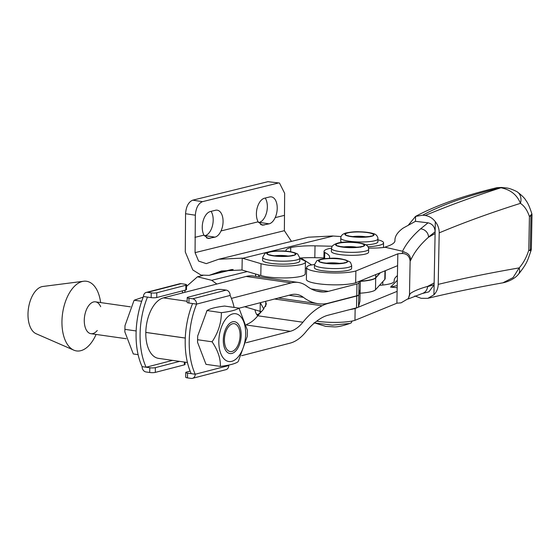 <?xml version="1.0" encoding="UTF-8"?>
<svg xmlns="http://www.w3.org/2000/svg" width="560" height="560" viewBox="0 0 560 560"><rect width="100%" height="100%" fill="white"/><g stroke="black" fill="none" stroke-linecap="round" stroke-linejoin="round"><path stroke-width="0.84" d="M439.201 232.869C439.229 228.732 437.941 225.015 435.323 221.725C432.593 218.148 429.205 216.069 425.159 215.488C448.014 205.905 473.277 196.658 500.941 187.754L500.486 187.712A12.068 4.158 -84.9 0 1 500.668 187.621A12.068 4.158 -84.9 0 1 501.508 187.453L502.096 187.502C505.687 188.258 507.381 186.872 517.041 191.709L517.041 191.709A12.068 9.674 -57.5 0 1 520.422 203.357C490.595 212.8 463.519 222.642 439.201 232.869L438.214 284.375C462.448 278.537 489.44 273.042 519.183 267.89C523.257 263.34 526.463 257.439 528.787 250.18L529.431 216.566C527.366 210.35 524.363 205.947 520.422 203.357C517.139 194.929 510.643 189.728 500.941 187.754A12.068 4.158 -84.9 0 1 501.123 187.656A12.068 4.158 -84.9 0 1 501.963 187.495M331.485 248.129A25.963 4.823 1.1 0 0 324.044 251.356A25.963 4.823 1.1 0 0 324.744 252.504L324.625 258.706M402.542 251.258L384.797 247.163L402.542 251.258C406.245 243.614 412.251 236.152 420.553 228.872L428.029 222.824L415.464 221.326L402.99 228.193C397.46 232.267 394.779 236.376 394.954 240.513L394.94 241.206M394.919 241.311L394.954 240.513C395.108 242.865 391.72 245.084 384.797 247.163M435.323 221.725L435.134 231.735L428.526 237.034L435.099 233.562L435.134 231.735C434.77 226.779 432.404 223.811 428.029 222.824M397.418 275.639A118.398 21.98 -178.9 0 0 394.163 280.616A118.398 21.98 -178.9 0 0 394.177 281.036L394.17 281.512M384.79 247.359A26.012 4.83 -178.9 0 1 368.515 248.066M501.508 187.453L496.895 187.691L500.486 187.712C467.264 195.804 441.343 204.96 422.723 215.18L415.555 216.412L415.464 221.326M422.723 215.18L425.159 215.488M530.887 215.11L529.431 216.566L530.95 215.565L530.285 250.201L531.349 248.787L532 214.9L530.95 215.565A4.025 3.43 -138 0 0 530.887 215.11L531.853 213.745C529.627 206.934 527.702 202.608 526.092 200.767C524.993 198.471 521.969 195.454 517.041 191.709M414.792 295.925L421.127 298.312L427.861 298.326L433.923 294.784L434.112 284.781L428.883 291.851L422.093 293.58A8.043 7.672 74.1 0 1 422.086 293.58A8.043 7.672 74.1 0 0 427.574 286.601L434.112 284.781L434.147 282.947L427.574 286.601A8.043 7.567 60.2 0 0 427.581 286.419L434.147 282.947L435.099 233.562L428.526 237.209C420.161 244.65 414.246 252.273 410.781 260.085A477.519 88.662 1.1 0 0 410.123 261.142C409.556 256.116 406.84 253.561 401.961 253.484A485.562 90.153 -178.9 0 1 402.906 251.923L404.117 251.818M433.923 294.784C436.646 291.991 438.081 288.519 438.214 284.375M415.555 216.412L408.499 224.924M316.673 321.167A26.411 4.907 1.1 0 0 354.942 320.341L396.886 303.205A27.699 5.145 -178.9 0 1 401.016 302.869L408.387 298.543L409.479 294.721A477.519 88.662 -178.9 0 1 410.137 293.671C413.497 291.158 419.314 288.736 427.581 286.419A8.043 7.665 74.3 0 1 422.079 293.58L408.065 299.04M397.222 285.579L390.565 287.119L397.327 280.308M397.18 287.707L390.565 287.119M394.177 281.036A26.012 4.83 -178.9 0 1 394.205 281.274A26.012 4.83 -178.9 0 1 379.484 285.334M349.664 309.631A26.411 4.907 1.1 0 0 355.166 308.483L354.942 320.341M314.489 264.432A62.993 11.697 -178.9 0 1 310.128 265.202A26.411 4.907 1.1 0 0 306.6 267.568L306.376 279.426A26.411 4.907 1.1 0 0 325.913 284.536A26.411 4.907 1.1 0 0 355.663 282.8L397.607 265.671L396.886 303.205M306.6 267.568A26.411 4.907 1.1 0 0 326.137 272.685A26.411 4.907 1.1 0 0 355.887 270.949L355.663 282.8M355.166 308.483L357.28 307.622M357.791 307.412L397.11 291.354M324.744 252.504A62.993 11.697 -178.9 0 1 329.616 257.145A62.993 11.697 -178.9 0 1 329.224 258.405M355.887 270.949L397.831 253.82L397.607 265.671M397.831 253.82A27.699 5.145 -178.9 0 1 401.961 253.484M410.123 261.142L409.479 294.721M518.238 274.54C512.988 280.602 504.077 282.66 502.929 282.8L513.065 277.606L519.183 267.89A12.068 7.637 -137.7 0 1 518.238 274.54L518.238 274.54C527.87 262.5 527.583 260.064 531.132 250.299L530.208 250.691L528.787 250.18L530.285 250.201A4.025 3.773 100.5 0 1 530.208 250.691M420.553 228.872A8.043 7.399 48.2 0 1 428.526 237.034A8.043 7.56 59 0 1 428.526 237.209A8.043 7.399 48.4 0 0 420.553 228.872M402.906 251.923C407.75 252.588 410.375 255.311 410.781 260.085M410.137 293.671L408.387 298.543M237.916 361.844C235.116 363.804 229.264 365.316 220.36 366.394C220.661 358.624 217.91 350.427 212.093 341.803C218.239 332.563 221.34 322.847 221.389 312.662C230.307 311.584 236.159 310.065 238.945 308.112L247.401 330.211L247.254 336.434L238.336 361.319M238.945 308.112L224.574 306.061C215.656 307.139 209.804 308.658 207.018 310.611L197.68 336.021L197.533 342.244L205.989 364.343L220.36 366.394M206.598 311.136L207.074 310.534L221.389 312.662M236.383 324.632A14.077 7.651 -81.9 0 1 238.889 342.783A14.077 7.651 -81.9 0 1 228.102 350.616A14.077 7.651 -81.9 0 1 225.82 347.543A14.077 7.651 -81.9 0 1 228.858 326.305A14.077 7.651 -81.9 0 1 236.383 324.632M212.093 341.803L197.729 339.752M360.143 289.184A12.068 2.24 -178.9 0 1 360.15 289.282A12.068 2.24 -178.9 0 1 360.136 289.38L360.297 280.91M231.406 298.396L291.263 282.891A57.47 31.234 -81.9 0 1 298.305 282.457A57.47 31.234 -81.9 0 1 306.908 286.174A86.142 46.816 98.1 0 0 319.816 291.746A86.142 46.816 98.1 0 0 323.302 292.005A62.02 33.705 98.1 0 0 328.391 291.354L356.979 283.948A12.068 2.24 1.1 0 0 359.002 282.849L358.771 294.7L360.136 289.38A12.068 2.24 1.1 0 1 360.15 289.485A12.068 2.24 1.1 0 1 360.136 289.583L358.771 294.896L358.54 306.747A12.068 2.24 -178.9 0 1 356.517 307.853L327.929 315.259A62.02 33.705 98.1 0 0 322.819 317.247A86.142 46.816 98.1 0 0 306.04 331.674A57.47 31.234 -81.9 0 1 290.108 343.14L241.654 355.691M358.771 294.7A12.068 2.24 -178.9 0 1 356.748 295.799L356.979 283.948M239.029 308.217L291.032 294.742A45.402 24.675 -81.9 0 1 296.597 294.399A45.402 24.675 -81.9 0 1 303.401 297.339A98.21 53.375 98.1 0 0 318.108 303.695A98.21 53.375 98.1 0 0 322.084 303.982A74.081 40.264 98.1 0 0 328.16 303.205L356.748 295.799M306.586 268.548L305.333 268.366M258.244 274.799L259.588 276.927M359.002 282.849L359.401 281.274M298.305 282.457L253.183 276.01A57.47 31.234 98.1 0 0 246.148 276.444L163.415 297.878A30.646 16.653 98.1 0 0 145.803 332.402L145.796 332.437A30.646 16.653 98.1 0 0 158.508 358.365L187.425 362.495M263.816 309.05L260.309 302.701M359.912 301.238A12.068 2.24 -178.9 0 1 359.919 301.336A12.068 2.24 -178.9 0 1 359.905 301.434L358.54 306.747M356.517 307.853L356.741 296.002L328.16 303.408A74.081 40.264 98.1 0 0 322.049 305.781A98.21 53.375 98.1 0 0 302.918 322.231A45.402 24.675 -81.9 0 1 290.332 331.289L246.127 342.741M356.741 296.002A12.068 2.24 1.1 0 0 358.771 294.896M246.393 324.492A45.402 24.675 98.1 0 0 257.803 315.784A98.21 53.375 -81.9 0 1 262.92 310.016L266.343 304.066L265.545 301.343M265.699 306.362L265.783 302.127M299.852 258.468L302.596 259.847A24.269 4.508 -178.9 0 1 305.452 262.038L305.228 273.889A24.269 4.508 -178.9 0 1 292.11 277.634A24.269 4.508 -178.9 0 1 267.008 276.85A24.269 4.508 -178.9 0 1 260.799 275.555L242.004 269.997L242.228 258.139L218.715 259.252L206.276 263.634L198.604 261.093L195.062 252.637L195.342 215.215L185.556 213.717C186.137 206.465 188.524 201.943 192.724 200.165L267.981 181.671L279.475 183.043L267.981 181.671M305.452 262.038A24.269 4.508 -178.9 0 1 292.334 265.776A24.269 4.508 -178.9 0 1 267.239 264.999A24.269 4.508 -178.9 0 1 261.023 263.704L242.228 258.139M262.668 257.362L262.612 260.323A18.599 3.451 1.1 0 0 263.242 261.24A18.599 3.451 1.1 0 0 283.598 264.152A18.599 3.451 1.1 0 0 299.803 261.037L299.859 258.076L297.675 254.002C292.565 251.552 285.537 250.565 276.605 251.041C271.915 251.118 268.044 251.902 264.985 253.393L262.668 257.362A18.599 3.451 -178.9 0 0 263.298 258.279A18.599 3.451 -178.9 0 0 283.654 261.184A18.599 3.451 -178.9 0 0 299.859 258.076A29.68 5.509 -178.9 0 1 314.811 257.698L323.918 257.908M290.661 251.741L290.738 247.576A29.68 5.509 -178.9 0 1 315.035 245.847L332.129 246.232M290.738 247.576A29.68 5.509 1.1 0 0 285.95 250.467A29.68 5.509 1.1 0 0 286.216 251.23M341.11 236.551L332.381 235.991L308.448 237.209L218.715 259.252M291.459 241.381L284.375 230.692L284.648 193.27L279.475 183.043M242.004 269.997L221.564 270.977L209.125 275.359L201.019 275.079L192.815 269.962L185.29 251.972L185.556 213.717M367.962 246.75A24.269 4.508 1.1 0 0 383.565 242.844A24.269 4.508 1.1 0 0 377.958 239.841M210.371 211.519L215.46 210.273A13.671 7.686 -81.5 0 1 217.217 210.182A13.671 7.686 -81.5 0 1 221.018 230.944C219.38 234.409 217.371 236.474 214.984 237.146L208.131 238.483L203.959 235.13A13.671 7.686 -81.5 0 1 203.084 221.074A13.671 7.686 -81.5 0 1 210.371 211.519M258.118 221.823A13.671 7.686 -81.5 0 1 257.243 207.767A13.671 7.686 -81.5 0 1 264.53 198.212L269.619 196.966A13.671 7.686 -81.5 0 1 271.376 196.875A13.671 7.686 -81.5 0 1 275.177 217.637C273.539 221.102 271.53 223.167 269.143 223.839L262.29 225.176L258.118 221.823L221.018 230.944M192.724 200.165L202.503 201.656L277.935 183.12M202.503 201.656C198.303 203.434 195.916 207.956 195.342 215.215M204.393 235.851L205.114 235.669C207.501 235.004 209.51 232.932 211.148 229.467A13.671 7.686 98.5 0 0 211.057 211.351M258.552 222.544L259.273 222.362C261.66 221.697 263.669 219.625 265.307 216.167A13.671 7.686 98.5 0 0 265.216 198.044M228.179 324.912A16.086 8.743 98.1 0 0 223.342 342.139A16.086 8.743 98.1 0 0 229.971 353.549A16.086 8.743 98.1 0 0 236.306 350.336A16.086 8.743 98.1 0 0 241.143 333.109A16.086 8.743 98.1 0 0 234.514 321.699A16.086 8.743 98.1 0 0 228.179 324.912M126.175 338.723L90.944 333.697A16.086 8.743 -81.9 0 1 84.322 322.287A16.086 8.743 -81.9 0 1 89.152 305.06A16.086 8.743 -81.9 0 1 95.494 301.847L130.389 306.831M97.279 330.477A16.086 8.743 -81.9 0 1 85.246 327.446A16.086 8.743 -81.9 0 1 89.152 305.06A16.086 8.743 -81.9 0 1 100.674 306.705M96.089 334.432L95.781 335.104A35.189 19.124 -81.9 0 1 90.405 343.903A35.189 19.124 -81.9 0 1 73.794 350.147A35.189 19.124 -81.9 0 1 61.957 323.456A35.189 19.124 -81.9 0 1 72.632 288.295A35.189 19.124 -81.9 0 1 83.629 281.246A35.189 19.124 -81.9 0 1 100.534 301.847L100.639 302.582M73.794 350.147L36.113 333.718A24.129 13.111 -81.9 0 1 28 315.42A24.129 13.111 -81.9 0 1 35.322 291.305A24.129 13.111 -81.9 0 1 42.861 286.475L83.629 281.246M234.136 307.426A58.828 31.969 98.1 0 0 230.132 295.421L196.595 304.108A58.828 31.969 98.1 0 0 195.251 374.241L191.24 373.667A58.828 31.969 98.1 0 1 192.584 303.541L196.595 304.108A4.823 3.948 -104.5 0 0 192.675 298.795L226.212 290.108L222.537 289.583A4.025 0.749 1.1 0 0 216.958 289.688L187.894 297.213A4.025 0.749 1.1 0 0 187.215 297.619A4.025 0.749 1.1 0 0 189 298.27L192.675 298.795M190.141 371.133L186.459 372.085A4.025 0.749 1.1 0 0 185.78 372.484A4.025 0.749 1.1 0 0 187.565 373.142L187.474 377.888L191.149 378.413A4.823 3.948 -104.5 0 0 192.451 378.343A4.823 3.948 -104.5 0 0 195.251 374.241L228.788 365.554A58.828 31.969 98.1 0 0 229.012 364.994M189 298.27L188.909 303.016L192.584 303.541M188.909 303.016A4.025 0.749 -178.9 0 1 187.124 302.358L187.215 297.619M226.212 290.108A4.823 3.948 75.5 0 1 230.132 295.421M187.565 373.142L191.24 373.667M228.788 365.554A4.823 3.948 75.5 0 1 225.988 369.649L192.451 378.343M187.474 377.888A4.025 0.749 -178.9 0 1 185.689 377.23L185.78 372.484M360.304 281.155A26.544 4.928 1.1 0 0 375.711 277.732L380.149 272.804M143.234 297.087L134.386 300.153L133.91 300.755L124.992 325.647L124.845 331.863L133.301 353.962L138.11 354.648M136.15 330.96L125.041 329.371M141.68 301.28L134.33 300.23M172.578 360.374L146.125 367.227L142.114 366.653A58.828 31.969 -81.9 0 1 143.458 296.52L151.144 297.619L151.235 292.88A4.025 0.749 1.1 0 0 156.814 292.775L185.878 285.25A4.025 0.749 1.1 0 0 186.557 284.844A4.025 0.749 1.1 0 0 184.772 284.193L181.097 283.668L147.56 292.355L151.235 292.88M182.105 290.941A58.828 31.969 -81.9 0 1 182.826 292.852M142.114 366.653A4.823 3.948 -104.5 0 0 146.034 371.966L149.709 372.491L149.8 367.752L146.125 367.227A58.828 31.969 -81.9 0 1 147.469 297.094M156.814 292.775L156.723 297.521L185.787 289.989L185.878 285.25M156.723 297.521A4.025 0.749 -178.9 0 1 151.144 297.619M186.557 284.844L186.466 289.59A4.025 0.749 -178.9 0 1 185.787 289.989M147.56 292.355A4.823 3.948 -104.5 0 0 146.258 292.425A4.823 3.948 -104.5 0 0 143.458 296.52M146.258 292.425L179.795 283.738A4.823 3.948 75.5 0 1 181.097 283.668M149.8 367.752A4.025 0.749 1.1 0 0 155.379 367.647L179.599 361.375M155.379 367.647L155.288 372.393L184.352 364.861L184.408 362.061M185.073 362.159L185.031 364.462A4.025 0.749 -178.9 0 1 184.352 364.861M155.288 372.393A4.025 0.749 -178.9 0 1 149.709 372.491M261.366 311.654A24.269 4.508 -178.9 0 1 260.113 311.311L244.692 306.747M216.867 284.032L211.701 280.308L197.477 276.78L186.529 286.405M185.199 290.143L184.73 292.355M311.654 264.95L300.951 258.02M257.775 315.819A13.671 7.686 -81.5 0 1 254.961 309.785M256.774 314.601L257.46 314.433A13.671 7.686 98.5 0 0 260.092 313.026M360.073 293.202A26.544 4.928 1.1 0 0 375.48 289.786L384.804 279.419A26.544 4.928 1.1 0 0 385.154 278.642L385.308 270.697M360.304 281.351A26.544 4.928 1.1 0 0 375.711 277.928L380.422 272.692M356.923 247.261A10.052 1.869 1.1 0 0 343.259 246.995M368.466 252.602A18.599 3.451 1.1 0 0 368.592 252.21L368.648 249.249A18.599 3.451 -178.9 0 1 368.522 249.641A18.599 3.451 -178.9 0 1 348.922 252.315A18.599 3.451 -178.9 0 1 331.457 248.535L331.401 251.496A18.599 3.451 1.1 0 0 348.859 255.283A18.599 3.451 1.1 0 0 368.466 252.602M366.24 236.894A10.052 1.869 1.1 0 0 352.576 236.628M377.958 238.728A18.599 3.451 -178.9 0 1 377.972 238.882A18.599 3.451 -178.9 0 1 359.723 241.983A18.599 3.451 -178.9 0 1 340.795 238.322A18.599 3.451 -178.9 0 1 340.781 238.168L340.725 241.129A18.599 3.451 1.1 0 0 340.739 241.283A18.599 3.451 1.1 0 0 342.034 242.438M365.946 244.839A18.599 3.451 1.1 0 0 377.916 241.843L377.867 237.832C377.174 235.466 375.571 234.024 373.065 233.52C369.614 232.484 365.085 231.91 359.464 231.798C355.551 231.553 351.015 231.952 345.856 233.009C342.524 233.968 340.83 235.683 340.781 238.168M339.934 263.48A10.052 1.869 1.1 0 0 326.263 263.221M314.468 264.754L314.412 267.722A18.599 3.451 1.1 0 0 314.671 268.317A18.599 3.451 1.1 0 0 334.537 271.551A18.599 3.451 1.1 0 0 351.603 268.436L351.659 265.468A18.599 3.451 -178.9 0 1 334.593 268.583A18.599 3.451 -178.9 0 1 314.727 265.356A18.599 3.451 -178.9 0 1 314.468 264.754L316.785 260.785C319.844 259.301 323.715 258.517 328.405 258.44C336.91 257.565 344.253 258.832 350.427 262.241L351.659 265.468M352.1 321.027L351.26 322.833L349.846 323.463L332.36 325.157L314.482 322.924M288.127 256.081A10.052 1.869 1.1 0 0 274.463 255.822M225.141 359.891A24.129 13.111 -81.9 0 1 220.85 328.783A24.129 13.111 -81.9 0 1 239.344 315.357A24.129 13.111 -81.9 0 1 243.635 346.465A24.129 13.111 -81.9 0 1 225.141 359.891M328.391 291.354L311.143 288.89M323.302 292.005L316.4 291.018M291.263 282.891L246.148 276.444M187.145 301.266L163.415 297.878M185.276 338.037L145.803 332.402M185.276 338.072L145.796 332.437M328.16 303.408L327.656 303.331M322.049 305.781L274.575 299.005M302.918 322.231L257.803 315.784M290.332 331.289L246.54 325.031M303.401 297.339L288.967 295.274M255.689 274.043L255.647 276.367M359.905 301.434L360.136 289.583M260.799 275.555L261.023 263.704M314.811 257.698L315.035 245.847M275.177 217.637L284.221 215.411M194.915 237.356L203.959 235.13M211.813 274.414L231.791 269.507M242.711 258.279L333.214 236.04M195.062 252.637L284.375 230.692M260.617 224.574L264.054 225.085M259.273 222.362L269.143 223.839M205.114 235.669L214.984 237.146M206.458 237.881L209.895 238.392M375.774 274.589L375.711 277.732M260.274 302.708L260.092 313.068M301.322 258.293L300.097 258.594M247.31 271.558L211.701 280.308M257.46 314.433L258.755 314.622M384.965 270.83L384.804 279.419M375.711 277.928L375.48 289.786M364.602 245.532A14.581 2.709 1.1 0 0 351.855 242.284A14.581 2.709 1.1 0 0 335.657 244.349A14.581 2.709 1.1 0 0 348.404 247.597A14.581 2.709 1.1 0 0 364.602 245.532M336.175 244.37A14.056 2.611 -178.9 0 1 351.792 242.382A14.056 2.611 -178.9 0 1 364.084 245.504A14.056 2.611 -178.9 0 1 348.467 247.499A14.056 2.611 -178.9 0 1 336.175 244.37M374.017 234.731A14.581 2.709 1.1 0 0 358.862 231.861A14.581 2.709 1.1 0 0 344.89 234.416A14.581 2.709 1.1 0 0 360.045 237.293A14.581 2.709 1.1 0 0 374.017 234.731M345.408 234.423A14.056 2.611 -178.9 0 1 358.883 231.959A14.056 2.611 -178.9 0 1 373.492 234.731A14.056 2.611 -178.9 0 1 360.024 237.195A14.056 2.611 -178.9 0 1 345.408 234.423M347.508 260.974A14.581 2.709 1.1 0 0 330.701 258.447A14.581 2.709 1.1 0 0 318.773 261.352A14.581 2.709 1.1 0 0 335.58 263.879A14.581 2.709 1.1 0 0 347.508 260.974M319.284 261.345A14.056 2.611 -178.9 0 1 330.785 258.545A14.056 2.611 -178.9 0 1 346.997 260.981A14.056 2.611 -178.9 0 1 335.496 263.781A14.056 2.611 -178.9 0 1 319.284 261.345M295.421 253.33A14.581 2.709 1.1 0 0 277.571 251.083A14.581 2.709 1.1 0 0 267.26 254.205A14.581 2.709 1.1 0 0 285.11 256.452A14.581 2.709 1.1 0 0 295.421 253.33M267.764 254.191A14.056 2.611 -178.9 0 1 277.704 251.174A14.056 2.611 -178.9 0 1 294.917 253.344A14.056 2.611 -178.9 0 1 284.977 256.354A14.056 2.611 -178.9 0 1 267.764 254.191M324.044 251.356L323.897 258.783M394.163 280.616L394.149 281.582M501.466 187.446L502.026 187.502M502.922 282.807C475.419 287.7 450.401 292.873 427.861 298.326M496.895 187.691C462.861 195.895 435.638 205.527 415.219 216.587M532 214.9L531.853 213.745M531.349 248.787L531.132 250.299M197.533 342.244L197.68 336.021M318.108 303.695L278.383 298.018M255.556 276.353L255.605 274.015M359.919 301.336L360.15 289.485M360.15 289.282L360.311 280.903M383.474 247.513L383.565 242.844M209.125 275.359L233.142 269.458M133.91 300.755L134.386 300.153M124.992 325.647L124.845 331.863M382.823 281.624L382.76 285.047M202.699 275.499L197.477 276.78M368.648 249.249C368.697 246.764 367.073 244.979 363.776 243.901C358.659 242.648 354.144 242.067 350.224 242.165C341.642 241.584 335.636 242.9 332.206 246.113L331.457 248.535M360.633 247.268L361.487 246.421C361.536 246.897 357.707 247.247 350.014 247.478C341.131 246.708 337.372 246.211 338.723 245.98L339.185 246.372M348.502 236.005L348.047 235.62C347.977 236.089 351.785 236.586 359.464 237.118C368.424 236.677 372.204 236.32 370.811 236.054L370.335 236.425M349.846 323.463C343.259 325.738 338.24 326.893 334.803 326.921L325.689 326.375L314.048 322.77M322.203 262.605L321.734 262.206C321.65 262.675 325.444 263.172 333.123 263.704C342.076 263.27 345.87 262.92 344.498 262.64L344.022 263.018M270.025 254.863L269.934 254.807C270.193 255.255 278.474 256.536 281.463 256.305C288.057 256.172 291.802 255.815 292.698 255.248L292.222 255.619"/></g></svg>
